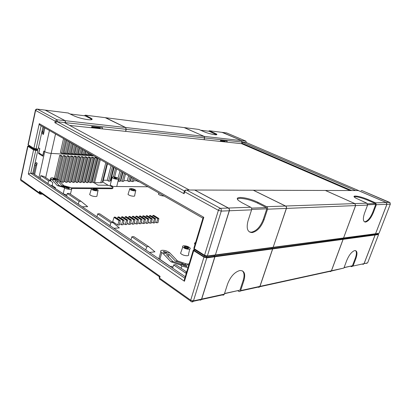 <?xml version="1.0" encoding="UTF-8"?>
<svg xmlns="http://www.w3.org/2000/svg" width="411" height="411" viewBox="0 0 411 411"><rect width="100%" height="100%" fill="white"/><g stroke="black" fill="none" stroke-linecap="round" stroke-linejoin="round"><path stroke-width="0.62" d="M226.841 133.015L226.266 132.881M362.112 190.653L361.043 190.576M93.96 155.933L51.159 153.385L63.171 154.099L63.335 153.39L92.619 155.168M91.432 154.49L91.299 155.039L90.127 154.968L88.879 154.253L89.141 153.18M88.391 152.753L87.887 154.834L86.7 154.757L85.457 154.043L86.084 151.433M85.308 150.991L84.435 154.623L83.238 154.551L81.995 153.827L82.986 149.666M82.19 149.208L80.946 154.408L79.734 154.336L78.491 153.611L79.852 147.878M79.03 147.405L77.417 154.197L76.189 154.12L74.946 153.39L76.677 146.064M75.824 145.576L73.846 153.976L72.603 153.904L71.365 153.169L73.461 144.225M72.583 143.722L70.235 153.76L68.981 153.683L67.738 152.943L70.204 142.365M69.295 141.846L66.582 153.534L65.308 153.457L64.07 152.717L66.901 140.475M65.966 139.94L62.883 153.313L61.599 153.231L60.36 152.491L63.551 138.564M43.006 126.829L42.122 130.862L42.487 133.863L43.453 134.428L43.088 131.422L42.122 130.862M43.088 131.422L43.977 127.384M195.359 242.618C194.418 242.937 194.254 243.497 194.85 244.288L194.85 244.288M272.385 247.401L272.005 248.527L342.425 239.032L342.676 238.354L272.2 247.669L342.774 238.092M214.491 255.061L214.383 255.416L206.348 256.485L204.94 256.12L194.67 249.677L194.526 249.189M378.274 233.53L374.868 233.849M55.531 133.981L51.159 153.385C48.59 153.149 46.448 152.568 44.722 151.638L43.797 151.063L42.836 155.389L38.855 152.882L39.795 148.587L38.403 147.724L39.677 148.515L38.577 153.524L42.795 156.185L43.915 151.135L44.722 151.638L38.983 177.46M37.648 149.111L37.535 149.614L34.416 149.188L28.662 145.494L34.416 149.188L37.535 149.614L37.375 150.339L34.257 149.917L28.508 146.213M61.599 153.231L64.804 139.283M65.308 153.457L68.149 141.194M68.981 153.683L71.452 143.079M72.603 153.904L74.71 144.939M76.189 154.12L77.931 146.778M79.734 154.336L81.106 148.592M83.238 154.551L84.24 150.38M86.7 154.757L87.332 152.147M90.127 154.968L90.389 153.894M44.886 127.903L43.453 134.428M42.98 126.814L38.095 149.136L33.892 148.417L28.025 144.672L35.408 110.199M229.235 210.766L215.39 254.938L207.36 256.002L221.272 211.095L218.4 210.324C218.847 209.132 219.5 208.464 220.358 208.32C221.241 208.937 221.544 209.862 221.272 211.095L229.235 210.766C229.508 209.553 229.204 208.644 228.326 208.038L194.68 190.036L193.612 190.031M202.906 218.298L193.797 248.444L204.544 255.272L207.36 256.002M193.797 248.444L193.971 247.854M36.898 109.085L45.005 110.091M65 122.92L64.255 122.519L57.448 121.774L55.197 121.147L56.924 119.76L37.288 109.121L35.387 110.271C35.695 109.377 36.327 108.997 37.283 109.121L45.369 110.138L65.077 120.685L65.483 123.182M252.369 190.221L253.397 190.226L285.578 206.024C286.41 206.553 286.698 207.35 286.441 208.413L273.166 247.242M324.407 190.457L253.397 190.226L325.353 190.463L354.796 203.589L355.577 205.572L343.56 237.99L273.248 247.288M375.562 233.725L386.951 204.282L390.327 204.144L389.72 202.402M357.467 190.565L358.366 190.57L386.212 202.484L386.951 204.282M351.682 190.545L241.807 143.141L242.141 142.057L241.637 140.613L222.443 132.399L226.625 132.928L222.084 132.352M105.36 117.68L184.436 127.621L204.062 136.37L204.58 137.932L204.062 139.694L241.642 143.68L350.033 190.54M390.378 203.984L379.137 233.099M379.065 233.294L375.608 233.751M204.58 137.932L126.218 129.326L125.684 127.523L105.73 117.726L184.071 127.574M224.781 141.256L220.424 140.788M221.231 140.644L220.435 140.747M221.308 140.526L223.014 140.834L221.724 140.875M222.968 141.06L220.522 140.47L221.755 140.69L221.19 140.839M223.086 140.716L224.786 141.024L223.584 141.055M221.909 140.593L223.605 140.896L222.978 141.03M126.218 129.326L125.689 131.376L69.649 125.427M100.043 127.852L91.684 126.953M202.757 218.082L41.121 125.751C40.268 125.54 39.646 124.841 39.266 123.66L33.892 148.417M203.07 217.758L203.805 217.306L39.266 123.66M91.545 127.513L100.109 128.427M204.062 139.694L125.689 131.376M220.296 141.225L224.843 141.708M241.807 143.141L242.834 142.134L246.266 142.509L245.763 141.081L226.625 132.928L245.917 141.132M221.765 140.711L221.508 140.896M224.802 141.045L224.545 141.225M224.745 141.25L222.865 140.778M223.62 140.916L223.363 141.101M223.563 141.122L221.642 140.562M65.077 120.685L56.924 119.76L57.448 121.774L54.853 122.689L55.197 121.147L35.598 110.441L28.225 144.867M185.058 190.37L186.563 190.01C185.7 190.118 185.058 190.745 184.647 191.875L184.102 193.745L183.887 192.631L184.318 191.233M204.544 255.272L218.4 210.324L184.195 191.562C184.657 190.432 185.448 189.918 186.563 190.01L194.68 190.036L186.563 190.01L220.358 208.32L228.326 208.038M246.43 142.581L245.763 141.081L241.637 140.613M221.118 140.629L220.502 140.536M221.714 140.922L220.512 140.495M224.796 141.03L222.911 140.773M222.885 140.696L222.572 140.665M183.887 192.631L184.359 191.161M342.846 238.082L374.714 234.095L342.748 238.344L342.497 239.022L343.128 239.336L331.477 270.757L330.583 271.543M324.479 190.457L325.425 190.463L354.863 203.589L355.649 205.567L343.575 237.954M343.632 237.979L375.551 233.756L386.895 204.282L386.155 202.484L358.31 190.57L325.425 190.463L357.411 190.565M374.806 233.854L374.478 234.712L375.073 234.994L364.048 263.646L362.425 264.252M376.348 204.719L373.363 212.579C371.01 218.128 368.395 221.293 365.518 222.084C363.021 221.781 362.702 218.806 364.547 213.155L367.583 205.079L366.818 203.168L355.962 198.2C349.689 194.598 359.661 195.836 368.153 199.628L375.597 202.859L376.348 204.719L386.895 204.282M364.326 221.765L364.896 221.796C367.773 221.01 370.393 217.845 372.741 212.302L375.726 204.447L375.346 203.517L367.907 200.28C361.418 197.65 356.83 196.473 354.143 196.756M241.925 202.715L238.431 200.481C236.428 198.585 237.024 197.578 240.214 197.46C245.644 197.686 251.578 199.309 258.01 202.325L266.662 206.692C267.515 207.247 267.808 208.079 267.546 209.194L264.062 219.71C261.18 227.129 257.204 231.419 252.143 232.59C247.479 232.307 246.117 228.367 248.059 220.758L251.589 209.846C251.856 208.69 251.563 207.827 250.7 207.252L241.925 202.715M258.01 202.325L257.728 203.193C251.296 200.178 245.367 198.554 239.937 198.338L237.275 198.955M200.64 300.117L201.683 299.09L214.948 256.762L214.223 256.315L214.408 255.334L272.18 247.73L214.511 255.395L214.624 255.041M193.745 190.031L194.814 190.036L228.454 208.033C229.333 208.639 229.636 209.548 229.364 210.761L215.415 254.856M215.523 254.923L273.145 247.304L286.339 208.418C286.601 207.355 286.313 206.558 285.475 206.029L253.294 190.226L194.814 190.036L252.267 190.221M240.44 290.973L258.026 287.119C258.863 287.525 259.485 287.279 259.886 286.385L272.596 248.927L271.902 248.542L272.288 247.417M257.728 203.193L266.374 207.57L266.811 208.819L263.338 219.33L264.062 219.71M249.323 231.896L251.424 232.189C256.49 231.028 260.461 226.738 263.338 219.33M216.556 134.125L216.15 134.073M222.012 132.347L241.565 140.608L242.074 142.052L241.57 143.67M184.154 127.585L204.139 136.38L204.657 137.942L204.144 139.699M208.439 131.201L209.43 130.765L216.217 133.863C219.685 136 209.338 134.13 203.671 131.566L198.806 129.429L184.518 127.631L198.441 129.383M226.918 142.119L227.206 141.163L220.527 140.444L220.239 141.41M225.403 141.954L224.668 141.631L224.884 140.911M216.479 134.757L209.271 131.309L200.635 130.23L209.091 131.284M209.43 130.765L222.372 132.393L209.43 130.765M84.327 115.743L85.339 115.162L92.002 118.83C92.588 119.729 91.201 120.002 87.846 119.647C82.308 118.841 77.499 117.489 73.405 115.594L68.108 112.999M125.581 131.366L126.105 129.316L125.576 127.513L105.247 117.664M65.606 123.249L65.21 120.695L45.138 110.112M100.685 128.725L99.924 128.33L100.15 127.415M91.489 127.749L91.787 126.511L102.55 127.677L102.252 128.89M85.339 115.162L105.622 117.716L85.339 115.162M84.99 115.825L90.127 118.353L90.292 117.664M91.869 119.57L90.127 118.353M192.867 300.924L192.004 301.736L191.074 301.679L190.694 300.194L193.463 300.883C193.113 301.792 192.543 302.106 191.757 301.828M20.601 179.335L39.173 192.723L40.802 193.257L39.759 194.069L39.173 192.723L39.497 191.279C39.877 192.492 40.499 193.165 41.352 193.298L40.211 194.162M180.372 265.028L170.909 261.766L163.167 253.577L160.829 251.773C160.367 250.972 160.793 250.479 162.093 250.299C164.261 250.196 166.352 250.736 168.371 251.917L169.738 252.811L177.46 260.887L186.907 264.093L180.372 265.028L181.826 265.994L187.776 267.71M96.734 190.848C94.16 190.653 92.367 190.046 91.355 189.034C91.17 188.577 91.627 188.341 92.737 188.325C95.285 188.521 97.068 189.122 98.08 190.129C98.286 190.586 97.839 190.827 96.734 190.848M97.988 190.601L96.996 195.723C97.217 196.237 96.729 196.515 95.522 196.55C92.711 196.355 90.759 195.693 89.67 194.562L89.839 194.007M134.736 190.899C132.44 190.719 130.749 190.149 129.665 189.199C129.408 188.772 129.763 188.551 130.729 188.536C133.005 188.721 134.685 189.281 135.774 190.226C136.046 190.658 135.697 190.884 134.736 190.899M135.661 190.755L134.659 195.472C134.952 195.949 134.572 196.206 133.524 196.237C131.017 196.057 129.172 195.436 128.001 194.377L128.196 193.771M164.046 195.97L163.676 195.99C161.395 195.821 159.643 195.235 158.42 194.233L158.625 193.607M189.147 249.23C186.486 249.225 184.359 248.496 182.761 247.042C182.304 246.359 182.618 245.942 183.702 245.793C186.332 245.809 188.449 246.533 190.046 247.967C190.524 248.65 190.226 249.071 189.147 249.23M189.769 249.092L188.485 254.306C188.998 255.067 188.67 255.544 187.493 255.734C184.59 255.755 182.273 254.954 180.542 253.34L180.994 252.056M52.099 179.674L50.625 178.492C50.517 178.014 51.118 177.778 52.428 177.783L57.71 179.191L63.833 185.68L70.168 187.38L71.745 188.618C72.541 189.969 66.633 189.45 64.578 187.976L63.613 187.334L57.293 185.618L52.099 179.674L58.629 179.797M66.931 187.37L69.582 188.269L68.822 188.623L66.166 187.724L66.931 187.37M57.293 185.618L59.271 185.633L64.512 187.056L67.132 187.077L61.886 185.659L63.833 185.68M112.999 186.46L110.22 185.078L110.343 184.585M117.433 179.304C114.977 179.073 113.215 178.482 112.146 177.531C111.915 177.11 112.326 176.905 113.369 176.91C115.804 177.141 117.556 177.727 118.625 178.667C118.871 179.093 118.476 179.304 117.433 179.304M170.909 261.766L172.892 261.499L180.727 264.186L183.342 263.816L175.512 261.149L177.46 260.887M163.778 251.409L166.979 252.513L166.445 253.171L163.229 252.061L163.778 251.409M93.009 189.563L93.667 189.394L96.261 190.339M93.03 189.579L92.67 189.25C93.091 188.603 94.345 188.716 96.421 189.589L96.78 189.918C96.369 190.565 95.116 190.452 93.03 189.579M131.145 189.656L134.13 190.432M131.237 189.707L130.857 189.399C131.099 188.793 132.219 188.901 134.212 189.718L134.592 190.031C134.356 190.637 133.236 190.529 131.237 189.707M184.421 247.463L184.971 247.155L187.586 247.833L188.11 248.557M184.734 247.689L184.185 247.222C184.22 246.179 185.52 246.21 188.084 247.319L188.639 247.787C188.618 248.84 187.313 248.804 184.734 247.689M53.564 178.533L56.143 179.407L55.362 179.72L52.778 178.847L53.564 178.533M183.691 264.581L187.01 265.727L186.532 266.456L183.203 265.3L183.691 264.581M114.505 177.578L116.816 178.348L116.292 178.626L113.97 177.85L114.505 177.578M117.731 225.028L119.421 224.93L120.315 220.63L120.135 220.358L119.118 220.692L114.058 217.357L112.691 221.663L117.731 225.028L119.118 220.692M154.901 221.806L156.473 222.783L157.942 222.7L158.867 218.683L158.122 218.457L157.819 218.739L152.779 215.641L152.419 216.736M151.577 221.981L153.169 222.978L154.654 222.89L155.579 218.852L155.425 218.59L154.521 218.904L149.476 215.785L149.106 216.905M148.212 222.156L149.82 223.168L151.325 223.081L152.245 219.017L151.484 218.791L151.176 219.073L146.131 215.934L145.756 217.08M144.8 222.33L146.434 223.368L147.96 223.276L148.874 219.186L148.104 218.96L147.79 219.243L142.74 216.083L142.36 217.249M141.348 222.51L143.002 223.563L144.549 223.476L145.463 219.361L144.677 219.13L144.364 219.417L139.314 216.237L138.923 217.429M137.855 222.69L139.529 223.764L141.091 223.676L142.006 219.536L141.209 219.304L140.896 219.592L135.841 216.392L135.445 217.609M134.315 222.875L136.01 223.969L137.593 223.877L138.507 219.71L137.7 219.479L137.382 219.767L132.327 216.546L131.921 217.789M130.729 223.06L132.45 224.175L134.053 224.082L134.962 219.89L134.793 219.623L133.822 219.947L128.761 216.705L128.355 217.974M127.097 223.245L128.838 224.385L130.462 224.293L131.371 220.075L131.196 219.803L130.215 220.132L125.155 216.864L124.744 218.159M123.418 223.435L125.185 224.596L126.829 224.504L127.734 220.255L126.891 220.019L126.562 220.317L121.502 217.029L121.081 218.349M119.693 223.625L121.481 224.812L123.151 224.714L124.05 220.445L123.197 220.204L122.863 220.502L117.803 217.193L117.376 218.544M66.921 195.066L63.217 193.781L55.146 188.423M78.357 204.175L79.046 201.328L81.07 201.298L87.671 206.656L82.215 206.79M110.066 225.69L110.842 222.705L112.876 222.598L119.344 227.925L113.862 228.269M145.792 249.939L146.67 246.8L148.7 246.595L154.947 251.83L149.486 252.441M170.395 266.487L159.879 259.351L158.913 258.442L159.283 257.152M147.95 186.774L111.309 186.445M108.191 185.294L102.416 181.775M107.035 163.403L102.375 181.939C102.632 182.469 102.108 182.736 100.793 182.741L94.607 182.648M113.025 187.95L112.177 188.711L94.972 188.623M91.417 188.608L71.684 188.505M156.473 222.783L157.819 218.739M153.169 222.978L154.521 218.904M149.82 223.168L151.176 219.073M146.434 223.368L147.79 219.243M143.002 223.563L144.364 219.417M139.529 223.764L140.896 219.592M136.01 223.969L137.382 219.767M132.45 224.175L133.822 219.947M128.838 224.385L130.215 220.132M125.185 224.596L126.562 220.317M121.481 224.812L122.863 220.502M91.473 181.945L94.021 182.72L97.957 185.161L107.759 185.269L110.641 186.044L113.107 187.632L112.342 188.063L70.815 187.806M70.707 155.969L71.951 156.036L73.189 156.776L67.168 182.32L65.93 182.304L64.722 181.513L70.707 155.969L71.946 156.704L73.189 156.776M67.347 181.554L68.298 181.57L74.293 156.175L75.516 156.242L76.759 156.976L70.733 182.376L69.51 182.356L68.298 181.57M70.913 181.616L71.833 181.626L77.833 156.375L79.046 156.447L80.289 157.177L74.257 182.427L73.045 182.407L71.833 181.626M74.437 181.672L75.331 181.683L81.337 156.576L82.534 156.642L83.777 157.372L77.741 182.479L76.544 182.463L75.331 181.683M77.92 181.729L78.784 181.739L84.8 156.776L85.981 156.843L87.224 157.567L81.183 182.53L80.001 182.515L78.784 181.739M81.368 181.78L82.205 181.796L88.221 156.971L89.393 157.038L90.636 157.757L84.589 182.582L83.423 182.566L82.205 181.796M84.774 181.837L85.586 181.852L91.607 157.166L92.763 157.228L94.011 157.947L87.959 182.633L86.803 182.612L85.586 181.852M88.139 181.893L88.93 181.903L94.951 157.356L96.097 157.423L97.345 158.132L91.288 182.679L90.148 182.664L88.93 181.903M92.234 181.96L98.08 158.286M54.504 178.03L59.708 155.337L60.992 155.409L62.225 156.159L57.001 178.811M57.92 179.33L63.417 155.548L64.686 155.62L65.924 156.365L60.093 181.451M60.098 181.441L61.105 181.457L67.085 155.759L68.339 155.831L69.577 156.57L63.566 182.268L62.313 182.248L61.105 181.457M63.746 181.498L64.722 181.513M186.943 264.119L188.947 263.836M188.541 265.172L186.907 264.093M170.221 266.513L171.628 266.307L172.949 267.201M33.759 173.91L35.51 165.941L37.134 163.152L34.637 174.505M37.134 163.152L36.194 162.535L34.575 165.325L35.51 165.941M34.575 165.325L32.829 173.283M148.7 246.595L133.842 236.644L131.808 236.803L130.975 239.88M112.876 222.598L99.709 213.782L97.679 213.859L96.939 216.787M81.07 201.298L69.325 193.432L67.312 193.437L66.649 196.227M55.321 188.423L55.485 187.709L54.082 187.704M40.227 178.302L40.823 175.625L48.58 180.845L50.584 180.876L52.829 182.679L52.187 185.479L55.485 187.709M115.25 217.147L114.058 217.357M153.817 215.426L152.779 215.641M150.524 215.57L149.476 215.785M147.189 215.718L146.131 215.934M143.819 215.873L142.74 216.083M140.403 216.022L139.314 216.237M136.945 216.176L135.841 216.392M133.441 216.335L132.327 216.546M129.897 216.494L128.761 216.705M126.305 216.654L125.155 216.864M122.668 216.813L121.502 217.029M118.985 216.977L117.803 217.193M70.168 187.38L63.613 187.334M61.886 185.659L57.561 180.753L54.946 180.706L59.271 185.633M65.93 182.304L71.946 156.704M67.085 155.759L68.318 156.504L69.577 156.57M62.313 182.248L68.318 156.504M63.417 155.548L64.65 156.298L65.924 156.365M59.086 180.316L64.65 156.298M59.708 155.337L60.941 156.088L62.225 156.159M55.814 178.369L60.941 156.088M40.823 175.625L44.039 176.494L50.584 180.876M45.698 177.609L51.159 153.385C48.59 153.149 46.448 152.568 44.722 151.638L49.423 130.493M100.33 159.576L94.515 183.029M93.456 182.715L99.323 159M94.951 157.356L96.2 158.071L97.345 158.132M90.148 182.664L96.2 158.071M91.607 157.166L92.85 157.881L94.011 157.947M86.803 182.612L92.85 157.881M88.221 156.971L89.464 157.69L90.636 157.757M83.423 182.566L89.464 157.69M84.8 156.776L86.043 157.5L87.224 157.567M80.001 182.515L86.043 157.5M81.337 156.576L82.575 157.305L83.777 157.372M76.544 182.463L82.575 157.305M77.833 156.375L79.076 157.105L80.289 157.177M73.045 182.407L79.076 157.105M74.293 156.175L75.532 156.91L76.759 156.976M69.51 182.356L75.532 156.91M102.873 182.058L107.502 163.67M138.343 181.287L138.24 181.657L139.016 181.672M138.24 181.657L136.832 180.85L133.529 180.789M132.907 178.184L131.993 181.549L133.328 181.57L134.037 178.826M131.993 181.549L130.272 180.727M130.051 176.55L128.715 181.487L130.066 181.513L131.176 177.192M128.715 181.487L127.302 180.665L123.834 180.599M124.405 173.324L122.247 181.369L123.634 181.395L125.519 173.961M122.247 181.369L120.459 180.537M121.435 171.628L118.856 181.308L120.259 181.333L122.545 172.266M118.856 181.308L118.065 180.84M111.34 180.696L110.302 180.337M112.475 166.512L108.648 181.128L110.102 181.153L113.564 167.133M108.648 181.128L107.235 180.28L103.397 180.203M103.13 181.025L105.201 172.8M118.502 179.155L116.745 186.496M378.038 234.142L374.534 234.707L374.775 234.085L378.326 233.391M194.156 250.407L194.434 249.482L204.94 256.12L206.348 256.485L214.383 255.416L214.095 256.33L206.055 257.414L204.652 257.055L194.393 250.602L194.249 250.109M186.157 273.346L173.622 264.92L175.636 264.638L177.562 265.922L186.137 271.666L186.096 273.264M175.512 261.149L169.08 254.399L166.455 254.717L172.892 261.499M163.167 253.577L169.738 252.811M173.622 264.92L172.661 268.172M52.187 185.479L50.784 185.464M146.67 246.8L131.808 236.803M110.842 222.705L97.679 213.859M79.046 201.328L67.312 193.437M48.58 180.845L47.964 183.553M57.021 183.075L57.561 180.753M40.001 153.606L38.577 153.524M28.57 145.92L27.717 146.111L27.917 146.311L33.574 149.876L35.736 150.462L37.776 150.59L37.375 150.339M37.776 150.59L32.808 173.267L185.248 276.711M107.235 180.28L111.047 165.695M110.749 180.347L114.135 167.462M115.563 168.274L113.287 176.91M114.633 177.043L116.657 168.9M118.055 178.189L120.012 170.817M120.834 180.542L122.981 172.512M127.302 180.665L128.633 175.744M130.58 180.732L131.489 177.372M136.832 180.85L136.93 180.48M168.392 256.762L169.08 254.399M194.413 249.559L193.679 249.641L193.237 250.289L193.704 250.684L203.964 257.142L206.784 257.872L214.814 256.783L201.549 299.116L193.463 300.883L206.784 257.872M184.811 278.16L30.774 173.211L32.808 173.267M214.095 256.33L214.814 256.783M193.273 301.304L199.612 299.917C200.486 300.395 201.128 300.128 201.549 299.116M366.026 263.461L367.64 262.865L364.105 263.636L363.262 264.36M364.105 263.636L375.135 234.984L374.534 234.707M375.135 234.984L378.593 234.517L367.727 262.624M378.11 233.946L378.593 234.517M342.425 239.032L343.057 239.346L331.41 270.772C331.04 271.527 330.47 271.743 329.699 271.419L259.809 286.729M272.005 248.527L272.699 248.912L343.057 239.346M272.699 248.912L259.988 286.359L259.002 287.289M184.739 278.406L184.236 280.066L184.452 281.258L193.704 250.684M35.736 150.462L30.774 173.211L28.323 174.064L184.452 281.258M190.601 301.042L160.485 279.639C159.679 279.67 159.386 279.172 159.602 278.144L160.105 276.413L159.396 277.055M27.917 146.311L20.771 179.669C20.673 180.516 21.023 180.989 21.819 181.087L39.189 193.432M159.376 277.137L159.201 277.738L159.602 278.144L190.694 300.194L203.964 257.142M331.317 271.065L343.899 268.044L346.786 260.374C349.145 254.841 351.806 251.568 354.775 250.556C357.272 250.648 357.642 253.325 355.88 258.576L353.039 266.051L351.384 266.672L350.619 266.266M375.073 234.994L343.128 239.336M342.497 239.022L374.478 234.712M344.028 267.7L352.443 265.742L355.284 258.267C356.661 254.424 356.748 251.856 355.551 250.571M201.498 299.501L222.408 294.923C223.265 295.37 223.903 295.113 224.319 294.148L227.607 283.97C230.509 276.582 234.563 272.103 239.772 270.53C244.381 270.443 245.747 273.849 243.872 280.749L240.62 290.587C240.209 291.522 239.582 291.774 238.729 291.348L237.856 290.783M272.596 248.927L214.948 256.762M214.223 256.315L271.902 248.542M243.872 280.749L243.189 280.323C244.586 275.796 244.298 272.621 242.331 270.798M243.189 280.323L239.942 290.151L224.463 293.69M194.819 249.184L194.393 250.602M205.11 255.565L204.652 257.055M206.502 255.971L206.055 257.414M28.837 145.253L28.595 146.357M34.524 148.695L34.257 149.917M35.613 148.957L35.336 150.21M36.055 149.003L41.126 125.756M194.264 248.835L203.805 217.306M184.102 193.745L54.853 122.689M65.601 122.668L64.255 122.519L189.363 190.016L64.26 122.524M355.577 205.572L286.441 208.413M285.578 206.024L354.796 203.589M355.618 190.56L242.141 142.057M386.212 202.484L389.597 202.366L361.942 190.581L390.147 202.803M125.684 127.523L204.062 136.37M221.991 140.675L220.964 140.49M222.86 140.819L220.522 140.459L222.844 141.05M184.441 191.012L57.448 121.774M358.603 190.57L246.266 142.509L358.603 190.57M220.527 140.449L222.402 140.737M222.937 140.706L224.612 141.009M223.502 140.891L221.735 140.572M367.583 205.079L355.649 205.567M354.863 203.589L366.818 203.168M375.597 202.859L386.155 202.484M372.741 212.302L373.363 212.579M367.907 200.28L368.153 199.628M367.665 204.77L375.726 204.447M375.346 203.517L367.501 203.805M266.662 206.692L285.475 206.029M228.454 208.033L250.7 207.252M286.339 208.418L267.546 209.194M251.589 209.846L229.364 210.761M266.374 207.57L251.491 208.125M251.681 209.43L266.811 208.819M242.074 142.052L204.657 137.942M204.139 136.38L241.565 140.608M214.105 133.411L214.27 132.861M68.478 113.046L45.503 110.158L68.478 113.046M65.21 120.695L125.576 127.513M126.105 129.316L65.734 122.684M70.327 114.001L85.18 115.851L70.327 114.001M64.578 187.976L63.217 193.781M112.177 188.711L112.342 188.063M100.793 182.741L105.817 162.71M159.879 259.351L161.8 252.667M181.133 268.316L181.826 265.994M51.18 179.062L50.738 181.004M115.075 217.029L120.135 220.358L115.075 217.029M119.452 220.394L114.392 217.059M153.678 215.338L158.718 218.426L153.678 215.338M158.122 218.457L153.082 215.364M150.38 215.482L155.425 218.59L150.38 215.482M154.824 218.621L149.779 215.508M147.046 215.631L152.091 218.76L147.046 215.631M151.484 218.791L146.434 215.657M143.67 215.775L148.72 218.929L143.67 215.775M148.104 218.96L143.054 215.806M140.249 215.929L145.304 219.099L140.249 215.929M144.677 219.13L139.627 215.955M136.786 216.078L141.841 219.274L136.786 216.078M141.209 219.304L136.154 216.104M138.343 219.448L133.282 216.232L138.337 219.448M137.7 219.479L132.64 216.258M129.732 216.386L134.793 219.623L129.732 216.386M134.145 219.659L129.085 216.417M126.136 216.546L131.196 219.803L126.141 216.546M130.539 219.839L125.483 216.576M122.499 216.705L127.559 219.988L122.499 216.705M126.891 220.019L121.831 216.736M118.81 216.864L123.87 220.173L118.81 216.864M123.197 220.204L118.137 216.895M378.002 234.239L378.233 233.628M33.574 149.876L28.323 174.064M39.497 191.279L160.105 276.413M259.988 286.359L331.41 270.772M159.417 276.803L41.352 193.298M331.477 270.757L343.899 268.044M353.039 266.051L364.048 263.646M355.284 258.267L355.88 258.576M352.443 265.742L344.084 267.556M240.62 290.587L259.886 286.385M201.683 299.09L224.319 294.148M239.942 290.151L224.529 293.495M194.434 249.482L194.573 249.03M28.729 145.186L28.498 146.259M221.046 140.624L220.502 140.521M223.43 140.881L221.719 140.572M364.896 221.796L365.518 222.084M252.143 232.59L251.424 232.189M216.052 134.412L216.217 133.863M92.002 118.83L91.833 119.524M91.355 189.034L89.67 194.562M129.665 189.199L128.001 194.377M158.831 192.99L158.42 194.233M182.761 247.042L180.542 253.34M110.22 185.078L112.146 177.531M166.815 253.078L166.979 252.513M186.815 266.385L187.01 265.727M96.215 190.344L96.78 189.918M134.063 190.437L134.592 190.031M187.909 248.573L188.017 248.203M70.425 194.167L71.632 189.096M158.913 258.442L160.829 251.773M50.152 180.588L50.625 178.492M188.022 248.203L188.639 247.787M193.237 250.289L184.236 280.066M27.717 146.111L20.581 179.443L20.94 180.645M40.874 194.156L42.559 194.151M159.684 279.336L159.201 277.738L159.489 276.752"/></g></svg>

